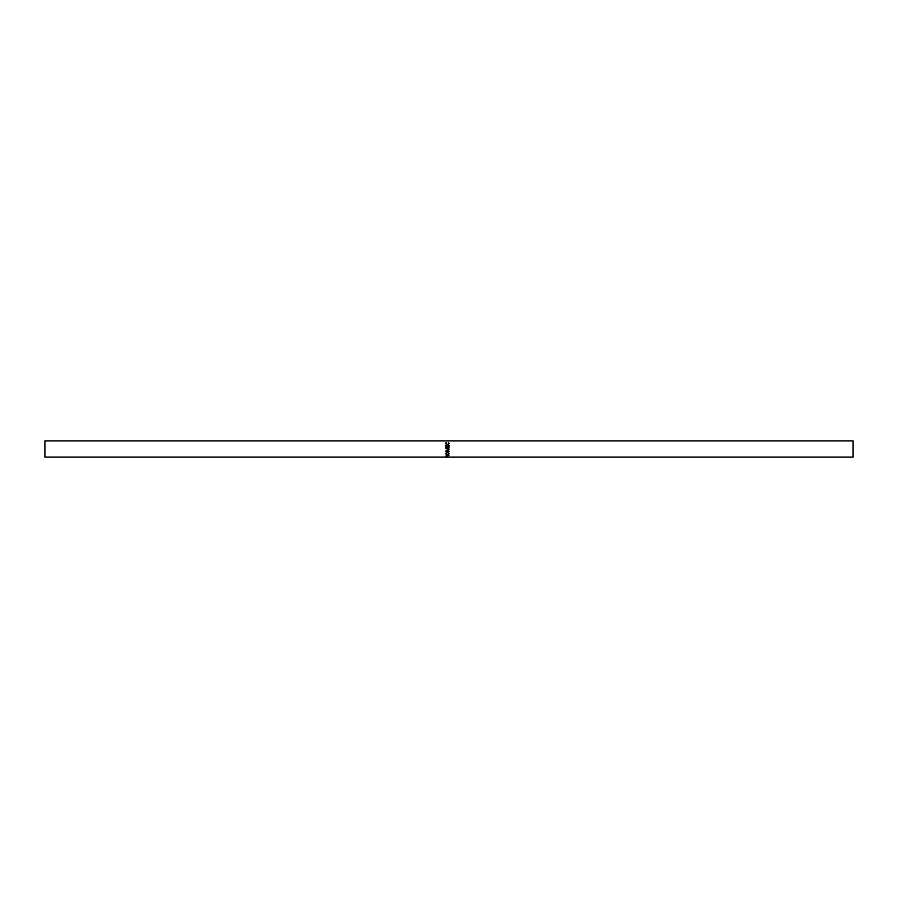 <?xml version="1.0" encoding="UTF-8"?>
<svg xmlns="http://www.w3.org/2000/svg" width="898" height="898" viewBox="0 0 898 898"><rect width="100%" height="100%" fill="white"/><g stroke="black" fill="none" stroke-linecap="round" stroke-linejoin="round"><path stroke-width="1.35" d="M445.576 457.071L449 457.048L445.576 457.003M447.417 456.206L445.576 456.442L446.497 455.342L447.417 456.027L449 455.32L447.417 455.847M445.487 453.647L447.283 452.053L449.09 453.625L447.305 454.983L445.487 453.647M446.531 450.953L449 449.662L446.531 450.852L449 451.559L445.576 451.133L448.383 449.696L445.576 448.248L449 447.799L446.542 448.428L449 449.662M445.576 447.103L445.576 445.307L445.924 446.811L446.98 446.811L446.98 445.307L447.339 446.811L448.652 446.811L449 445.307L449 447.103L445.576 447.103L445.924 445.487M446.205 442.467L445.846 443.466L447.294 444.656L448.742 443.444L448.371 442.467L449.09 443.444L448.495 444.544L447.271 444.914L445.487 443.444L446.205 442.467L445.487 443.724M853.1 440.918L853.1 457.082L44.9 457.082L44.9 440.918L853.1 440.918M445.846 443.466L447.294 444.869L448.742 443.444M448.371 442.467L449.09 443.724M445.924 446.811L446.98 446.811M447.339 446.811L448.652 446.811M448.652 445.487L449 447.103M446.542 448.45L447.687 449M449 448.102L445.576 448.282M448.383 449.662L446.991 449M449 451.267L445.576 451.133M449.09 453.4L447.305 454.68L445.487 453.411M448.742 453.636L447.283 452.165L445.846 453.636L447.305 454.77L448.742 453.636L447.283 452.334L445.846 453.636M447.069 456.027L446.497 455.207L445.924 456.319L447.069 456.319L446.497 455.207L447.069 456.027L445.924 456.016M446.497 456.779L447.081 456.97L446.497 456.386"/></g></svg>
